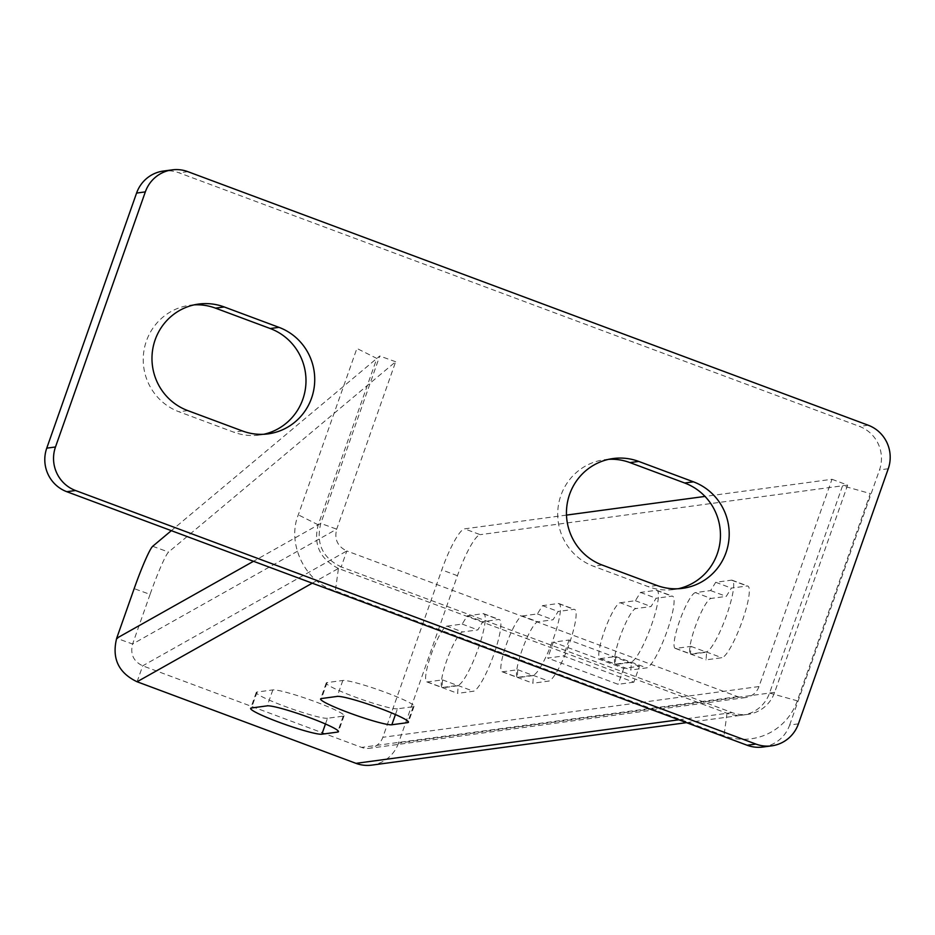 <?xml version="1.0" encoding="UTF-8"?>
<svg xmlns="http://www.w3.org/2000/svg" width="935" height="935" viewBox="0 0 935 935"><rect width="100%" height="100%" fill="white"/><g stroke="black" fill="none" stroke-linecap="round" stroke-linejoin="round"><path stroke-width="0.7" stroke-dasharray="4.67 3.51" d="M798.42 723.854L789.666 725.034A33.964 33.228 -97.7 0 1 762.925 747.03M789.666 725.034L879.508 469.931A33.964 33.228 -97.7 0 0 859.452 426.395L179.088 172.835A33.964 33.228 -97.7 0 0 163.321 171.058M608.732 459.319A55.188 53.985 82.3 0 0 604.326 459.728A55.188 53.985 82.3 0 0 557.996 508.383A55.188 53.985 82.3 0 0 593.468 566.236L648.2 586.642A55.188 53.985 82.3 0 0 673.831 589.517A55.188 53.985 82.3 0 0 678.179 588.746M194.258 304.857A55.188 53.985 82.3 0 0 189.863 305.254A55.188 53.985 82.3 0 0 143.522 353.921A55.188 53.985 82.3 0 0 178.994 411.774L233.738 432.169A55.188 53.985 82.3 0 0 259.357 435.055A55.188 53.985 82.3 0 0 263.705 434.284M566.493 515.091L464.578 528.848A42.461 7.819 -69.6 0 0 441.799 569.883L382.836 737.294A16.982 16.608 -97.7 0 1 361.588 747.404L142.704 665.825C133.436 661.361 130.059 654.091 132.595 644.028L116.676 638.278M831.975 479.281L847.624 485.101L774.636 692.367A33.964 33.228 -97.7 0 1 747.895 714.375A33.964 33.228 -97.7 0 1 732.117 712.599L341.193 566.902L346.803 550.96L737.738 696.657A16.982 16.608 -97.7 0 0 758.986 686.547L831.975 479.281L705.002 496.415M522.209 615.978L537.403 613.933L542.51 605.646L558.265 603.519A38.206 7.036 110.4 0 1 558.966 603.589A38.206 7.036 110.4 0 1 552.877 640.101A38.206 7.036 110.4 0 1 532.997 675.269L517.254 677.396L517.756 669.729L502.562 671.786A29.721 5.481 110.4 0 1 502.013 671.727A29.721 5.481 110.4 0 1 506.758 643.338A29.721 5.481 110.4 0 1 522.209 615.978L537.847 621.81A29.721 5.481 110.4 0 0 522.396 649.171A29.721 5.481 110.4 0 0 517.651 677.559A29.721 5.481 110.4 0 0 518.2 677.606L533.394 675.561L532.892 683.228L548.635 681.101A38.206 7.036 110.4 0 0 568.515 645.921A38.206 7.036 110.4 0 0 574.616 609.421A38.206 7.036 110.4 0 0 573.903 609.351L558.16 611.478L553.053 619.765L537.847 621.81M446.977 626.134L462.182 624.077L467.29 615.803L483.033 613.676A38.206 7.036 110.4 0 1 483.746 613.746A38.206 7.036 110.4 0 1 477.645 650.246A38.206 7.036 110.4 0 1 457.764 685.413L442.021 687.541L442.524 679.885L427.33 681.931A29.721 5.481 110.4 0 1 426.781 681.884A29.721 5.481 110.4 0 1 431.526 653.483A29.721 5.481 110.4 0 1 446.977 626.134L462.626 631.955A29.721 5.481 110.4 0 0 447.164 659.315A29.721 5.481 110.4 0 0 442.419 687.704A29.721 5.481 110.4 0 0 442.968 687.763L458.173 685.706L457.659 693.373L473.402 691.245A38.206 7.036 110.4 0 0 493.283 656.078A38.206 7.036 110.4 0 0 499.383 619.566A38.206 7.036 110.4 0 0 498.671 619.508L482.927 621.623L477.82 629.909L462.626 631.955M695.418 592.615A29.721 5.481 110.4 0 0 679.955 619.975A29.721 5.481 110.4 0 0 675.21 648.364A29.721 5.481 110.4 0 0 675.76 648.411L690.965 646.365L690.451 654.033L706.194 651.905A38.206 7.036 110.4 0 0 726.074 616.726A38.206 7.036 110.4 0 0 732.175 580.226A38.206 7.036 110.4 0 0 731.462 580.156L715.719 582.283L710.612 590.569L695.418 592.615L711.056 598.447L726.25 596.39L731.357 588.115L747.1 585.988A38.206 7.036 110.4 0 1 747.813 586.058A38.206 7.036 110.4 0 1 741.712 622.558A38.206 7.036 110.4 0 1 721.843 657.726L706.089 659.853L706.603 652.198L691.409 654.243A29.721 5.481 110.4 0 1 690.848 654.196A29.721 5.481 110.4 0 1 695.593 625.796A29.721 5.481 110.4 0 1 711.056 598.447M620.185 602.759L635.379 600.714L640.487 592.428L656.23 590.312A38.206 7.036 110.4 0 1 656.943 590.371A38.206 7.036 110.4 0 1 650.842 626.882A38.206 7.036 110.4 0 1 630.973 662.05L615.218 664.177L615.733 656.51L600.539 658.567A29.721 5.481 110.4 0 1 599.978 658.509A29.721 5.481 110.4 0 1 604.723 630.12A29.721 5.481 110.4 0 1 620.185 602.759L635.823 608.591A29.721 5.481 110.4 0 0 620.372 635.952A29.721 5.481 110.4 0 0 615.627 664.341A29.721 5.481 110.4 0 0 616.177 664.399L631.37 662.342L630.868 670.009L646.611 667.882A38.206 7.036 110.4 0 0 666.491 632.703A38.206 7.036 110.4 0 0 672.581 596.203A38.206 7.036 110.4 0 0 671.879 596.133L656.125 598.26L651.017 606.546L635.823 608.591M635.379 600.714L651.017 606.546M640.487 592.428L656.125 598.26M615.218 664.177L630.868 670.009M615.733 656.51L631.37 662.342M774.636 692.367L398.485 743.115L457.437 575.715A42.461 7.819 110.4 0 1 480.216 534.668L464.578 528.848M847.624 485.101L480.216 534.668M537.403 613.933L553.053 619.765M542.51 605.646L558.16 611.478M517.254 677.396L532.892 683.228M517.756 669.729L533.394 675.561M462.182 624.077L477.82 629.909M467.29 615.803L482.927 621.623M442.021 687.541L457.659 693.373M442.524 679.885L458.173 685.706M710.612 590.569L726.25 596.39M715.719 582.283L731.357 588.115M690.451 654.033L706.089 659.853M690.965 646.365L706.603 652.198M398.485 743.115A33.964 33.228 -97.7 0 1 371.744 765.122M633.848 682.188L618.105 684.315L547.723 658.088L563.466 655.961L633.848 682.188L639.47 666.246L623.715 668.373L553.345 642.146L569.088 640.019L639.47 666.246M327.484 718.267A38.206 3.682 -160.6 0 1 287.723 707.421A38.206 3.682 -160.6 0 1 256.248 692.461A38.206 3.682 -160.6 0 1 257.102 692.029L272.845 689.913A38.206 3.682 -160.6 0 1 312.606 700.747A38.206 3.682 -160.6 0 1 344.08 715.719A38.206 3.682 -160.6 0 1 343.227 716.14L327.484 718.267L325.462 723.994M397.457 708.823A38.206 3.682 -160.6 0 1 357.708 697.989A38.206 3.682 -160.6 0 1 326.233 683.017A38.206 3.682 -160.6 0 1 327.075 682.597L342.829 680.47A38.206 3.682 -160.6 0 1 382.59 691.304A38.206 3.682 -160.6 0 1 414.053 706.276A38.206 3.682 -160.6 0 1 413.212 706.696L397.457 708.823L395.447 714.55M137.083 681.767L142.704 665.825L346.803 550.96C337.535 546.484 334.169 539.226 336.693 529.163L320.787 523.413L253.502 561.28M312.267 583.183L341.193 566.902C322.587 557.996 315.785 543.492 320.787 523.413L379.739 356.001L171.339 530.659M150.067 594.391L132.595 644.028L336.693 529.163L395.657 361.751L168.592 552.047A42.461 3.553 109.9 0 0 150.067 594.391L134.161 588.641M395.657 361.751L379.739 356.001M623.715 668.373L618.105 684.315M569.088 640.019L563.466 655.961M553.345 642.146L547.723 658.088M338.435 568.457C319.899 559.048 313.167 544.509 318.239 524.839L376.84 358.432L356.901 348.439L298.3 514.846C286.472 543.773 305.476 582.856 335.373 590.885L723.982 735.716A58.589 57.304 82.3 0 0 797.31 700.818L870.298 493.563L842.552 485.791L769.552 693.057A33.964 33.228 -97.7 0 1 727.044 713.288L338.435 568.457L335.373 590.885M187.841 171.654L179.088 172.835M868.194 425.215L859.452 426.395M888.25 468.751L879.508 469.931M656.954 585.462L648.2 586.642M602.21 565.056L593.468 566.236M242.481 430.988L233.738 432.169M187.736 410.594L178.994 411.774M758.986 686.547L382.836 737.294M600.539 658.567L616.177 664.399M656.23 590.312L671.879 596.133M630.973 662.05L646.611 667.882M502.562 671.786L518.2 677.606M558.265 603.519L573.903 609.351M532.997 675.269L548.635 681.101M427.33 681.931L442.968 687.763M483.033 613.676L498.671 619.508M457.764 685.413L473.402 691.245M731.462 580.156L747.1 585.988M706.194 651.905L721.843 657.726M675.76 648.411L691.409 654.243M457.437 575.715L441.799 569.883M737.738 696.657L361.588 747.404M732.117 712.599L678.822 719.786M152.685 546.297L168.592 552.047M343.227 716.14L338.061 730.796M272.845 689.913L267.235 705.855M257.102 692.029L251.48 707.982M413.212 706.696L408.046 721.353M342.829 680.47L337.208 696.411M327.075 682.597L321.465 698.538M318.239 524.839L298.3 514.846M727.044 713.288L723.982 735.716M769.552 693.057L797.31 700.818M673.831 589.517L682.573 588.337M604.326 459.728L613.079 458.547M259.357 435.055L268.111 433.875M189.863 305.254L198.606 304.074M599.978 658.509L615.627 664.341M656.943 590.371L672.581 596.203M502.013 671.727L517.651 677.559M558.966 603.589L574.616 609.421M426.781 681.884L442.419 687.704M483.746 613.746L499.383 619.566M732.175 580.226L747.813 586.058M675.21 648.364L690.848 654.196M745.616 697.545L369.477 748.292M747.895 714.375L686.512 722.65M344.08 715.719L338.458 731.661M256.248 692.461L250.638 708.403M414.053 706.276L408.443 722.217M326.233 683.017L320.611 698.959"/><path stroke-width="1.4" d="M771.679 745.849L762.925 747.03A33.964 33.228 -97.7 0 1 747.158 745.253L66.806 491.705A33.964 33.228 -97.7 0 1 46.75 448.157L136.58 193.066A33.964 33.228 -97.7 0 1 163.321 171.058L172.075 169.878A33.964 33.228 82.3 0 0 145.334 191.885L55.492 446.977A33.964 33.228 82.3 0 0 75.548 490.524L755.912 744.073A33.964 33.228 82.3 0 0 771.679 745.849A33.964 33.228 82.3 0 0 798.42 723.854L888.25 468.751A33.964 33.228 82.3 0 0 868.194 425.215L187.841 171.654A33.964 33.228 82.3 0 0 172.075 169.878M678.179 588.746A55.188 53.985 82.3 0 0 720.347 538.607A55.188 53.985 82.3 0 0 684.701 483.009L629.956 462.603A55.188 53.985 82.3 0 0 608.732 459.319M263.705 434.284A55.188 53.985 82.3 0 0 305.885 384.145A55.188 53.985 82.3 0 0 270.227 328.536L215.482 308.141A55.188 53.985 82.3 0 0 194.258 304.857M656.954 585.462A55.188 53.985 82.3 0 0 682.573 588.337A55.188 53.985 82.3 0 0 728.914 539.682A55.188 53.985 82.3 0 0 693.443 481.829L638.71 461.423A55.188 53.985 82.3 0 0 613.079 458.547A55.188 53.985 82.3 0 0 566.739 507.202A55.188 53.985 82.3 0 0 602.21 565.056L656.954 585.462M242.481 430.988A55.188 53.985 82.3 0 0 268.111 433.875A55.188 53.985 82.3 0 0 314.44 385.208A55.188 53.985 82.3 0 0 278.981 327.355L224.236 306.96A55.188 53.985 82.3 0 0 198.606 304.074A55.188 53.985 82.3 0 0 152.265 352.74A55.188 53.985 82.3 0 0 187.736 410.594L242.481 430.988M705.002 496.415L566.493 515.091M686.512 722.65L371.744 765.122A33.964 33.228 -97.7 0 1 355.966 763.346L137.083 681.767C118.488 672.861 111.686 658.357 116.676 638.278L134.161 588.641A42.461 3.553 -70.1 0 1 152.685 546.297L171.339 530.659M337.617 732.082L321.862 734.209A38.206 3.682 -160.6 0 1 282.113 723.374A38.206 3.682 -160.6 0 1 250.638 708.403A38.206 3.682 -160.6 0 1 251.48 707.982L267.235 705.855A38.206 3.682 -160.6 0 1 306.984 716.689A38.206 3.682 -160.6 0 1 338.458 731.661A38.206 3.682 -160.6 0 1 337.617 732.082L338.061 730.796M407.59 722.638L391.847 724.765A38.206 3.682 -160.6 0 1 352.086 713.931A38.206 3.682 -160.6 0 1 320.611 698.959A38.206 3.682 -160.6 0 1 321.465 698.538L337.208 696.411A38.206 3.682 -160.6 0 1 376.969 707.246A38.206 3.682 -160.6 0 1 408.443 722.217A38.206 3.682 -160.6 0 1 407.59 722.638L408.046 721.353M755.912 744.073L747.158 745.253M75.548 490.524L66.806 491.705M55.492 446.977L46.75 448.157M145.334 191.885L136.58 193.066M693.443 481.829L684.701 483.009M638.71 461.423L629.956 462.603M278.981 327.355L270.227 328.536M224.236 306.96L215.482 308.141M678.822 719.786L355.966 763.346M312.267 583.183L137.083 681.767M253.502 561.28L116.676 638.278M325.462 723.994L321.862 734.209M395.447 714.55L391.847 724.765"/></g></svg>
